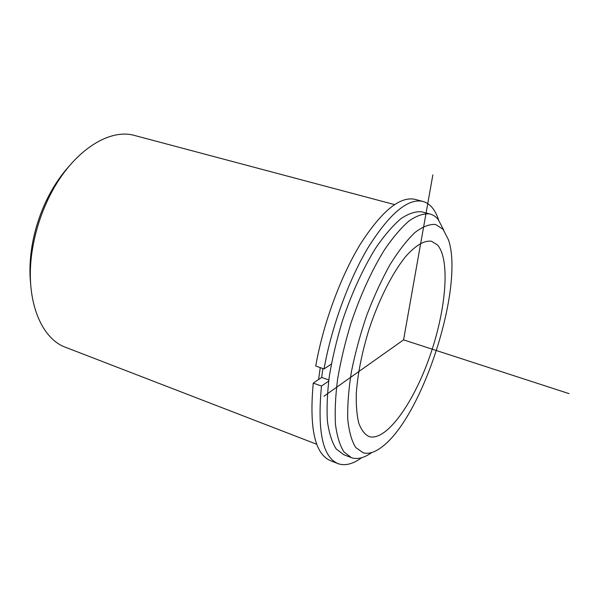 <?xml version="1.0" encoding="UTF-8"?>
<svg xmlns="http://www.w3.org/2000/svg" width="599" height="599" viewBox="0 0 599 599"><rect width="100%" height="100%" fill="white"/><g stroke="black" fill="none" stroke-linecap="round" stroke-linejoin="round"><path stroke-width="0.9" d="M361.646 457.718C352.953 464.068 345.129 466.059 338.18 463.701C322.726 457.307 317.163 431.422 321.483 386.048L313.247 383.098L321.678 377.43L322.868 368.535M369.006 436.536L368.864 436.491C364.649 434.312 361.279 429.857 358.764 423.119C356.824 415.114 356.008 405.194 356.3 393.348C357.67 373.963 361.886 352.736 368.947 329.667C378.793 299.695 392.525 272.65 405.755 256.424C415.736 245.268 424.317 240.214 431.505 241.262L437.495 244.969C450.643 259.951 445.918 311.068 429.408 357.446C413.063 403.891 386.018 441.792 369.006 436.536M318.601 379.496L320.248 367.621M350.902 457.464L343.789 454.716L336.234 448.98C332.071 442.556 329.143 433.444 327.458 421.659C326.597 408.443 327.211 393.311 329.323 376.254C332.295 358.434 336.616 340.112 342.291 321.289C351.62 293.293 363.518 267.454 376.217 247.282C384.73 234.988 392.989 225.434 401.008 218.62C408.69 213.499 415.594 211.23 421.718 211.821L422.699 212.083M371.769 452.522C364.746 457.569 358.367 459.411 352.646 458.048L351.373 457.651L343.976 451.96C339.91 445.559 337.087 436.454 335.5 424.661C334.721 411.438 335.425 396.276 337.596 379.174C340.636 361.302 345.002 342.92 350.707 324.029C360.066 295.921 371.942 269.962 384.573 249.678C393.026 237.316 401.218 227.702 409.154 220.829C416.747 215.662 423.56 213.349 429.58 213.91C432.86 214.689 435.72 216.531 438.146 219.444L443.792 230.188M363.181 452.822L355.694 447.468C351.665 440.991 349.015 431.55 347.742 419.143C347.375 405.186 348.625 389.253 351.486 371.343C355.259 352.729 360.396 333.928 366.88 314.924C373.971 296.408 381.713 279.606 390.091 264.511C398.59 250.891 406.878 240.214 414.965 232.479C422.699 226.624 429.588 223.959 435.615 224.483L443.095 229.32L448.524 239.944C464.367 286.899 422.797 416.447 382.169 446.757C375.131 452.245 368.804 454.267 363.181 452.822M316.766 444.286L66.272 347.57C40.081 338.794 23.878 296.894 32.773 247.342C35.723 230.458 40.919 214.27 48.354 198.771C70.001 153.149 107.745 127.894 134.341 135.411L135.861 135.816M30.594 283.409C29.373 271.332 29.905 258.536 32.189 245.021C34.914 229.424 39.714 214.472 46.587 200.156C52.899 187.18 60.319 175.964 68.848 166.492M313.247 383.098C309.129 428.367 314.932 454.252 330.648 460.751L337.679 463.506M415.661 199.534L414.553 199.242C399.496 196.42 381.436 211.387 360.366 244.145C340.554 276.581 323.056 324.119 315.74 366.041L324.037 368.947C331.494 326.904 349.015 279.164 368.737 246.556C389.687 213.618 407.567 198.531 422.37 201.286C429.775 203.181 435.203 209.44 438.648 220.058M331.352 364.11L324.037 368.947M321.678 377.43L328.806 379.953M321.483 386.048L328.656 381.121M324.007 396.194L403.569 339.873L432.852 174.886M403.569 339.873L569.05 393.633M368.864 436.491L368.46 436.342M429.58 213.91L421.718 211.821M394.516 204.588L134.341 135.411M32.189 245.021L32.773 247.342M46.587 200.156L48.354 198.771M414.553 199.242L422.37 201.286"/></g></svg>

